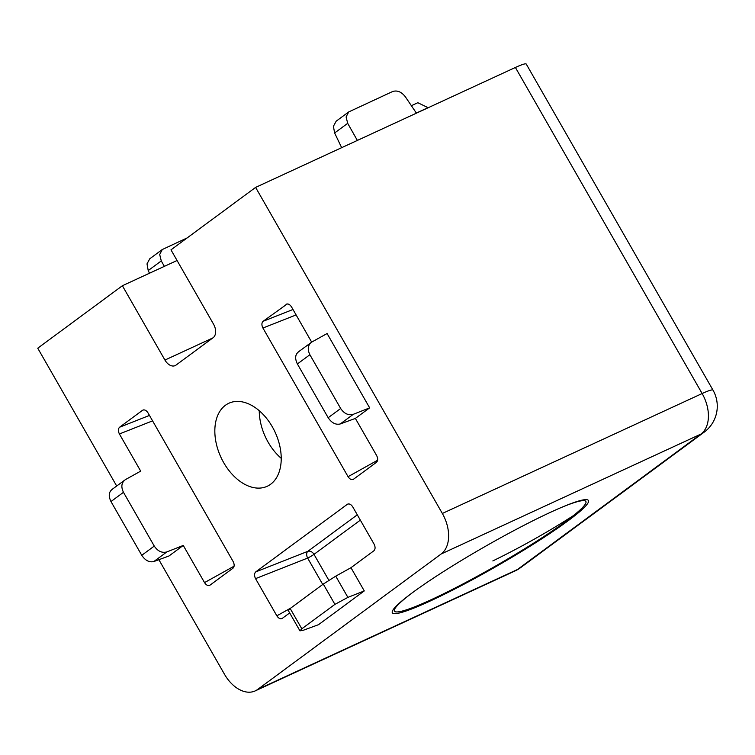 <?xml version="1.0" encoding="UTF-8"?>
<svg xmlns="http://www.w3.org/2000/svg" width="755" height="755" viewBox="0 0 755 755"><rect width="100%" height="100%" fill="white"/><g stroke="black" fill="none" stroke-linecap="round" stroke-linejoin="round"><path stroke-width="1.13" d="M412.664 592.524A112.986 11.419 -29.8 0 1 514.589 530.236A112.986 11.419 -29.8 0 1 587.343 499.782A112.986 11.419 -29.8 0 1 568.1 520.771A112.986 11.419 -29.8 0 1 456.624 588.051A112.986 11.419 -29.8 0 1 392.27 611.493A112.986 11.419 -29.8 0 1 412.664 592.524M270.639 484.248A45.734 29.851 -114.8 0 0 273.791 429.51A45.734 29.851 -114.8 0 0 228.859 403.245A45.734 29.851 -114.8 0 0 225.415 405.284A45.734 29.851 -114.8 0 0 222.272 460.022A45.734 29.851 -114.8 0 0 267.195 486.286A45.734 29.851 -114.8 0 0 270.639 484.248M158.871 559.691L224.49 674.262A32.276 21.074 -114.8 0 0 255.171 690.91A32.276 21.074 -114.8 0 0 257.606 689.475L517.401 569.544L700.951 434.068L441.156 553.991A32.276 21.074 -114.8 0 0 442.345 513.466L702.141 393.534L515.401 67.469L255.605 187.4L170.979 249.858L213.542 324.178A10.759 7.022 65.2 0 1 213.146 337.693L175.981 365.118A10.759 7.022 65.2 0 1 175.169 365.599A10.759 7.022 65.2 0 1 164.939 360.05L122.376 285.739L37.75 348.197L116.676 486.003M515.401 67.469A32.276 3.265 -29.8 0 1 526.263 64.09L713.003 390.156A32.276 3.265 150.2 0 0 702.141 393.534A32.276 21.074 65.2 0 1 700.951 434.068A32.276 24.235 -126.4 0 0 704.16 432.171A32.276 32.276 0 0 0 713.003 390.156M122.376 285.739L177.066 260.494M287.23 303.944L263.127 321.281L292.987 309.493M311.673 342.119L291.524 306.926C289.741 304.256 287.9 303.416 286.013 304.397L286.589 304.086M353.321 479.368L376.452 462.315C378.01 460.748 378.076 458.502 376.651 455.567L355.369 418.412L369.657 407.851L327.104 333.54L311.862 342.006L298.14 352.066M353.576 479.208C351.679 480.18 349.848 479.34 348.064 476.679L377.613 460.248M296.102 314.929L262.929 328.029L348.064 476.679M262.929 328.029C261.504 325.094 261.579 322.847 263.127 321.281M323.282 584.077L335.739 576.159L347.895 597.384L334.909 604.377L323.282 584.077L290.184 608.502L301.811 628.802L299.943 630.85L303.378 630.236L318.525 624.678L364.269 590.92L350.971 567.694L373.848 550.81C375.405 549.244 375.471 546.998 374.046 544.062L352.755 506.888C350.971 504.227 349.14 503.387 347.243 504.359L255.747 571.894L307.832 551.329A5.379 3.265 -111.5 0 0 307.634 558.077L255.549 578.641L276.84 615.816L290.76 608.077M282.096 618.505L289.684 612.928M282.351 618.345C280.464 619.317 278.623 618.477 276.84 615.816M255.549 578.641C254.133 575.706 254.199 573.46 255.747 571.894M348.47 503.915L347.819 504.047M209.796 585.304L232.927 568.251C234.484 566.684 234.55 564.438 233.125 561.503L147.999 412.862C146.215 410.191 144.375 409.352 142.487 410.324L119.601 427.217L149.462 415.42M210.05 585.144C208.163 586.116 206.323 585.276 204.539 582.605L234.088 566.184M152.576 420.865L119.403 433.965L140.694 471.129L125.462 479.595C121.48 482.492 120.819 486.73 123.471 492.317L110.976 501.537L141.77 555.303L154.265 546.082C157.776 551.263 161.985 553.207 166.874 551.914L153.812 561.55L168.96 555.991L183.257 545.44L204.539 582.605M119.403 433.965C117.988 431.03 118.054 428.783 119.601 427.217M143.714 409.88L143.063 410.022M441.156 553.991L257.606 689.475M442.345 513.466L255.605 187.4M259.248 410.711A45.734 29.851 -114.8 0 0 281.219 458.323M347.895 597.384L364.269 590.92M301.811 628.802L334.909 604.377M335.739 576.159L350.971 567.694M299.943 630.85L288.183 610.314L290.184 608.502M166.874 551.914L183.257 545.44M125.462 479.595L111.731 489.655M154.265 546.082L123.471 492.317M110.976 501.537C108.295 495.978 108.767 491.873 112.391 489.24M153.812 561.55C149.263 562.588 145.253 560.512 141.77 555.303M297.385 363.957L328.18 417.713L340.675 408.493L309.88 354.727L297.385 363.957C294.695 358.389 295.167 354.293 298.801 351.651M340.675 408.493C344.186 413.674 348.395 415.618 353.283 414.325L340.222 423.97L355.369 418.412M340.222 423.97C335.673 425.008 331.653 422.923 328.18 417.713M353.283 414.325L369.657 407.851M311.862 342.006C307.889 344.903 307.228 349.14 309.88 354.727M411.362 105.691L417.817 102.718L428.189 107.729M187.174 237.91L162.278 249.537L159.701 254.52L161.277 260.919L164.354 266.355M161.277 260.919L148.216 270.554L149.49 273.225M148.216 270.554L146.998 263.891L149.773 258.767L162.278 249.537M416.42 113.165L405.303 96.725C401.433 91.799 397.196 90.072 392.591 91.544L348.687 111.948L346.101 116.931L347.687 123.329L334.625 132.974L341.656 147.678M334.625 132.974L333.408 126.302L336.183 121.178L348.687 111.948M347.687 123.329L357.36 140.43M559.634 508.2A110.296 11.146 -29.8 0 1 584.823 500.773A110.296 11.146 -29.8 0 1 573.385 515.637A110.296 11.146 -29.8 0 1 463.513 583.662A110.296 11.146 -29.8 0 1 394.393 609.832A110.296 11.146 -29.8 0 1 406.954 596.931A110.296 11.146 -29.8 0 1 413.551 591.863M704.16 432.171L520.61 567.647A32.276 24.235 -126.4 0 1 517.401 569.544A32.276 21.074 65.2 0 1 514.967 570.978L255.171 690.91M428.123 107.616L416.345 113.052M360.343 520.138L313.995 554.349A5.379 4.039 53.6 0 0 307.832 551.329L357.294 514.816M322.744 584.464L307.634 558.077A5.379 0.547 -29.8 0 0 313.995 554.349L328.85 580.293M164.939 360.05L212.74 337.985M492.836 560.927A1133.198 944.618 51.4 0 0 573.385 515.637M514.967 570.978A32.276 32.276 0 0 0 520.61 567.647M395.101 607.284L394.393 609.832M582.275 500.093L584.823 500.773"/></g></svg>
